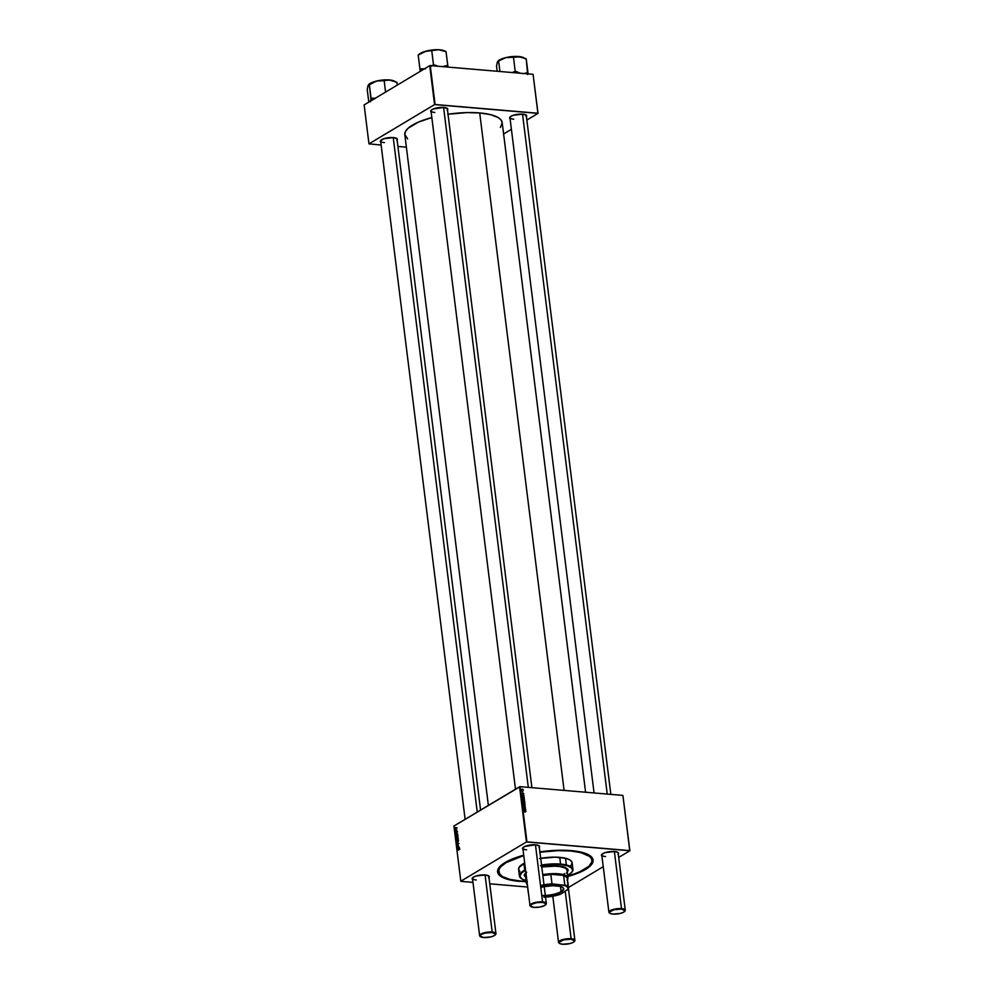 <?xml version="1.0" encoding="UTF-8"?>
<svg xmlns="http://www.w3.org/2000/svg" width="994" height="994" viewBox="0 0 994 994"><rect width="100%" height="100%" fill="white"/><g stroke="black" fill="none" stroke-linecap="round" stroke-linejoin="round"><path stroke-width="1.49" d="M396.817 140.403L397.202 138.825L393.45 137.582A8.611 2.634 -7.1 0 1 396.842 138.489A8.611 2.634 -7.1 0 1 397.115 140.079M447.188 110.259L447.573 108.681L443.821 107.439A8.611 2.634 -7.1 0 1 447.213 108.346A8.611 2.634 -7.1 0 1 447.486 109.936M526.124 116.969L526.509 115.391L522.757 114.148A8.611 2.634 -7.1 0 1 526.149 115.055A8.611 2.634 -7.1 0 1 526.422 116.646M567.81 882.709A8.611 2.634 -7.1 0 1 567.972 884.051M488.663 877.764L489.048 876.186L485.296 874.944A8.611 2.634 -7.1 0 1 488.688 875.851A8.611 2.634 -7.1 0 1 488.961 877.441M539.034 847.621L539.419 846.043L535.667 844.801A8.611 2.634 -7.1 0 1 539.059 845.708A8.611 2.634 -7.1 0 1 539.332 847.298M617.97 854.331L618.554 853.25L617.833 852.318L614.603 851.51A8.611 2.634 -7.1 0 1 617.982 852.417A8.611 2.634 -7.1 0 1 618.268 854.008M538.835 845.583A8.238 2.522 -7.1 0 1 539.195 846.192L546.327 903.509A8.238 2.522 -7.1 0 1 545.83 904.54A8.238 2.522 172.9 0 0 546.004 904.366A8.238 2.522 172.9 0 0 542.562 901.893A8.238 2.522 172.9 0 0 532.995 903.136A8.238 2.522 172.9 0 0 530.51 906.292A8.238 2.522 172.9 0 0 530.734 906.429A8.238 2.522 -7.1 0 1 529.988 905.546A8.238 2.522 -7.1 0 1 534.089 902.788A8.238 2.522 -7.1 0 1 542.562 901.893L535.443 844.788L542.562 901.893A8.238 2.522 -7.1 0 1 546.327 903.509M591.877 859.648A46.991 14.363 172.9 0 0 589.367 855.262A46.991 14.363 -7.1 0 1 591.852 859.114L591.977 860.158A46.991 14.363 -7.1 0 1 567.052 876.335M519.638 881.367A48.122 14.711 -7.1 0 1 499.535 866.93A48.122 14.711 -7.1 0 1 523.714 855.213L514.258 858.244L505.064 862.556L499.336 867.166L497.572 871.676L499.92 875.702L506.182 878.882L515.811 880.957L526.174 881.703M567.785 876.522L585.628 869.402L591.355 864.792L592.983 861.748L592.002 857.524L587.007 854.032L571.053 850.603A48.122 14.711 -7.1 0 1 589.989 855.66A48.122 14.711 -7.1 0 1 567.35 876.646M500.404 127.406L502.206 122.809L501.075 120.001L498.106 117.516L490.502 114.633L479.704 112.943L564.095 790.404L479.704 112.943A49.054 14.997 172.9 0 0 448.021 114.235M407.602 138.862L404.794 134.426L405.54 131.394L408.112 128.251L418.337 122.138L431.831 117.54A49.054 14.997 172.9 0 0 404.819 134.687L488.365 805.426M446.989 108.209A8.238 2.522 -7.1 0 1 447.35 108.818L531.902 787.67M525.925 114.919A8.238 2.522 -7.1 0 1 526.286 115.528L610.838 794.38M568.406 887.53L603.246 866.681L568.406 887.53M618.69 857.437L629.873 850.752L622.89 795.399L520.061 786.664L526.944 841.868L629.761 850.603L622.89 795.399L629.873 850.752L618.69 857.437M523.788 793.945L522.496 794.206L522.223 793.212L522.571 793.982L523.627 793.523L522.123 793.659L522.645 794.243L523.304 793.56L523.329 794.517M523.975 795.61L523.863 796.828L522.422 796.008L523.975 795.61L522.397 795.883L523.701 796.84L523.975 795.61M523.391 798.53L522.794 798.89L524.049 798.778L524.335 799.872L522.931 799.462L523.391 798.53L522.794 799.077L523.913 799.984L524.472 799.424L523.391 798.53L522.794 799.077M525.963 811.427L525.341 811.849L525.602 811.166L523.627 810.321L525.727 810.98L523.627 810.321L525.553 811.887M524.397 801.363L522.446 800.804L523.515 800.133L524.608 801.226L523.565 800.145L522.484 801.065L524.72 801.673L524.658 800.953M523.316 803.028L525.056 804.295L523.49 804.407L524.782 804.084L523.316 803.028L524.782 804.084L523.49 804.407L525.018 803.972L523.316 803.028M524.509 804.867L525.13 806.271L524.608 805.128L523.291 805.935L523.092 804.817L523.602 805.811L524.509 804.867L523.602 805.811L523.577 804.655L522.981 805.326L523.652 806.072L524.571 805.128L524.608 806.407L525.254 805.699L523.962 805.302M523.776 801.686L523.192 802.034L524.447 801.922L524.733 803.015L523.329 802.605L523.776 801.686L523.192 802.233L524.31 803.127L524.869 802.568L523.776 801.686L523.192 802.233M525.664 809.191L525.553 810.408L524.087 809.464L525.664 809.191L524.087 809.464L525.391 810.421L525.664 809.191M524.844 808.47L524 808.495L523.95 807.476L525.478 807.749L524.124 807.712L524.844 808.47L524.087 807.849L525.478 807.749L523.875 807.749L524.844 808.47M524.186 797.325L523.515 798.368L521.937 796.716L524.186 797.325L521.937 796.716L523.701 798.406L524.186 797.325M522.21 789.05L521.614 789.398L522.869 789.286L523.155 790.379L521.751 789.969L522.21 789.05L521.614 789.584L522.732 790.491L523.291 789.932L522.21 789.05L521.614 789.584M522.881 791.895L521.862 791.112L522.881 791.895M519.551 786.763L453.935 826.026L460.818 881.218L526.422 841.955L520.061 786.664L622.89 795.399L629.873 850.752L526.422 841.955L520.061 786.664L453.935 826.026L460.818 881.218L526.422 841.955L519.551 786.763M456.631 831.978L455.687 832.798L456.271 831.543M456.83 833.655L456.06 835.159L456.83 833.655M456.594 837.023L457.315 837.718L456.457 838.327L456.445 837.134L456.991 838.302L456.594 837.023L457.315 837.445M458.818 849.448L458.47 850.193L458.52 849.323L457.315 849.646L458.569 849.062L457.277 849.385L458.569 850.143L458.346 849.075M457.364 839.532L456.122 840.129L456.88 838.576L457.402 839.483L456.78 838.638L456.122 840.129L457.364 839.532M456.743 841.806L457.911 842.328L456.917 843.185L457.725 842.229L456.743 841.806L457.725 842.229L456.917 843.185L457.911 842.328L456.743 841.806M457.588 843.198L458.048 844.391L457.687 843.421L456.793 844.838L456.917 843.459L457.016 844.639L457.588 843.198L457.103 844.875L458.097 843.72L457.588 843.198L458.097 843.72M456.979 840.166L457.712 840.874L456.842 841.483L456.83 840.29L457.377 841.458L456.979 840.166L457.712 840.601M458.52 847.223L457.749 848.727L458.52 847.223M457.961 846.863L457.426 847.286L457.352 846.217L458.333 845.782L457.961 846.863L457.315 846.553L457.426 847.286L458.482 846.975L457.451 846.553L458.371 846.043L457.451 846.565M457.041 835.358L456.258 836.762L455.587 835.78L457.041 835.358L455.587 835.78L456.78 836.724L457.041 835.358M455.401 827.53L456.147 828.089L455.351 828.884L455.252 827.654L455.811 828.81L455.401 827.53L456.134 827.952M455.96 830.226L455.364 830.686L455.277 829.891L455.96 830.226L455.277 829.891L455.364 830.686L456.42 830.375L455.438 830.04M460.93 881.367L472.97 882.386L460.93 881.367M489.756 883.815L527.59 887.033L489.756 883.815M503.61 133.991L511.401 129.319L503.61 133.991M526.845 120.075L538.027 113.391L533.07 74.314L430.253 65.579L435.099 104.507L537.916 113.241L533.07 74.314L538.027 113.391L526.845 120.075M368.973 143.857L434.577 104.594L429.731 65.679L364.127 104.929L368.973 143.857L434.577 104.594L538.027 113.391L533.07 74.314L430.253 65.579L434.577 104.594L429.731 65.679L364.127 104.929L368.973 143.857L381.137 145.025L368.973 143.857M397.911 146.453L406.384 147.174L397.911 146.453M431.135 111.974A8.611 2.634 -7.1 0 1 431.023 110.371A8.611 2.634 -7.1 0 1 443.821 107.439L433.049 109.054L430.8 110.682L431.384 112.148M510.071 118.684A8.611 2.634 -7.1 0 1 509.959 117.068A8.611 2.634 -7.1 0 1 522.757 114.148L513.252 115.279L510.183 116.845L509.599 117.926L510.32 118.858M380.764 142.117A8.611 2.634 -7.1 0 1 380.652 140.502A8.611 2.634 -7.1 0 1 393.45 137.582L383.945 138.713L380.429 140.825L381.025 142.291M585.59 792.23L502.181 122.56A49.054 14.997 172.9 0 0 479.704 112.943L466.658 112.595L447.71 114.285M384.405 142.614A8.238 2.522 -7.1 0 1 380.627 140.999A8.238 2.522 -7.1 0 1 380.826 140.328A8.238 2.522 172.9 0 0 384.405 142.614M513.712 119.181A8.238 2.522 -7.1 0 1 509.934 117.565A8.238 2.522 -7.1 0 1 510.133 116.894A8.238 2.522 172.9 0 0 513.712 119.181M434.776 112.471A8.238 2.522 -7.1 0 1 430.998 110.856A8.238 2.522 -7.1 0 1 431.197 110.185A8.238 2.522 172.9 0 0 434.776 112.471M601.917 856.045A8.611 2.634 -7.1 0 1 601.792 854.43A8.611 2.634 -7.1 0 1 614.603 851.51L605.097 852.641L602.029 854.206L601.445 855.287L602.165 856.219M522.981 849.336A8.611 2.634 -7.1 0 1 522.869 847.733A8.611 2.634 -7.1 0 1 535.667 844.801L524.894 846.416L522.645 848.044L523.229 849.51M472.61 879.479A8.611 2.634 -7.1 0 1 472.498 877.864A8.611 2.634 -7.1 0 1 485.296 874.944L475.791 876.074L472.722 877.64L472.138 878.721L472.858 879.653M567.599 884.474L568.183 883.38L567.462 882.461M539.904 851.883A48.122 14.711 -7.1 0 1 571.053 850.603L558.255 850.268L539.655 851.92M498.715 871.788A46.991 14.363 -7.1 0 1 523.763 855.598L506.008 862.643L500.404 867.141L498.814 870.11L499.771 874.235L502.616 876.621L509.897 879.392L520.247 881.007A46.991 14.363 -7.1 0 1 498.715 871.788L498.578 870.732A46.991 14.363 -7.1 0 1 500.032 866.383A46.991 14.363 172.9 0 0 498.677 871.253M526.621 849.833A8.238 2.522 -7.1 0 1 522.844 848.217A8.238 2.522 -7.1 0 1 523.043 847.547A8.238 2.522 172.9 0 0 526.621 849.833M476.25 879.976A8.238 2.522 -7.1 0 1 472.473 878.361A8.238 2.522 -7.1 0 1 472.672 877.69A8.238 2.522 172.9 0 0 476.25 879.976M605.557 856.542A8.238 2.522 -7.1 0 1 601.78 854.927A8.238 2.522 -7.1 0 1 601.979 854.256A8.238 2.522 172.9 0 0 605.557 856.542M457.886 842.179L456.78 842.08L457.886 842.179M456.631 841.023L457.377 841.458M457.327 841.21L457.016 840.427L457.712 840.688L456.917 841.247L457.588 840.675M456.818 839.93L456.097 839.868L456.818 839.93M457.315 839.781L456.606 839.719L457.315 839.781M456.569 839.383L457.575 839.694L456.805 838.886M457.513 838.973L456.78 838.638M458.01 849.448L457.277 849.385L458.01 849.448M458.433 847.584L457.725 847.522L458.433 847.584M458.122 847.087L457.402 847.025L458.122 847.087M458.296 847.037L457.575 846.975L458.296 847.037M458.234 846.08L457.513 846.018L458.234 846.08M458.333 845.782L457.7 845.956L458.333 845.782M456.234 837.867L456.991 838.302M456.942 838.054L456.37 837.805L457.19 837.52M456.06 836.401L456.78 836.724M456.457 835.817L457.029 836.488L456.184 836.314M456.395 835.855L455.587 835.78L456.395 835.855M456.718 836.488L456.842 835.78M456.743 834.016L456.035 833.954L456.743 834.016M455.053 828.387L455.811 828.81M456.047 830.487L455.327 830.425L456.047 830.487M456.258 830.425L455.55 830.363L456.258 830.425M524.608 806.407L525.254 805.699M524.41 805.152L523.291 806.296M523.527 804.655L522.981 805.326M523.155 805.786L524.459 806.184M524.248 802.866L523.391 802.295M523.192 800.642L524.087 801.239M525.59 809.948L524.733 809.377L525.354 810.16M524.087 809.389L524.733 808.992L524.087 809.389M523.863 799.723L522.993 799.101M523.614 798.393L524.298 797.983L523.614 798.393M522.807 797.61L523.689 798.145M522.384 795.809L523.043 795.424L522.384 795.809M523.043 795.796L523.888 796.318L523.043 795.821M523.888 796.318L523.192 795.734L523.664 796.579M522.819 793.759L521.912 794.442M522.67 790.23L521.813 789.621M458.246 847.683L459.501 847.795M524.67 802.556L523.813 801.947M524.472 801.002L523.602 800.394M524.273 799.449L523.416 798.791M524.012 798.07L523.179 797.337M523.092 789.907L522.235 789.298M541.494 866.954L558.032 865.998A22.092 6.747 -7.1 0 1 568.146 870.334L568.108 869.974M541.606 865.525A26.589 8.126 -7.1 0 1 560.43 864.556L560.591 864.084A26.962 8.238 172.9 0 0 541.544 865.053A26.962 8.238 -7.1 0 1 560.591 864.084L559.746 857.362A26.962 8.238 172.9 0 0 540.711 858.331M525.528 869.75A26.962 8.238 172.9 0 0 521.167 878.485A26.962 8.238 172.9 0 0 521.378 878.621A26.962 8.238 -7.1 0 1 519.427 876.037A26.962 8.238 -7.1 0 1 525.528 869.75M526.907 880.808A26.589 8.126 -7.1 0 1 521.564 878.758A26.589 8.126 -7.1 0 1 525.59 870.284L521.626 872.856L519.825 876.211L522.049 879.069L526.174 880.647M519.899 871.427L518.756 869.961L518.98 867.514L524.683 863.028A26.962 8.238 172.9 0 0 518.595 869.315L519.427 876.037M539.941 852.231A46.991 14.363 -7.1 0 1 570.444 850.963L570.444 850.963A46.991 14.363 -7.1 0 1 591.977 860.17M567.002 870.222L565.984 868.47L561.995 866.718L551.185 865.873A20.973 6.411 -7.1 0 1 557.385 865.998A20.973 6.411 -7.1 0 1 566.99 870.11L567.959 877.901A20.973 6.411 -7.1 0 1 567.425 879.678A20.973 6.411 172.9 0 0 542.736 874.683A20.973 6.411 -7.1 0 1 567.959 877.901M525.379 875.292L525.379 875.292A20.973 6.411 -7.1 0 1 525.975 873.415M520.247 881.007L526.124 881.33M567.748 876.149L579.03 872.198L588.833 866.333L591.877 861.848L591.678 859.04L589.715 856.493L580.794 852.579L570.444 850.963L557.945 850.64L539.792 852.243M539.568 858.53L555.062 857.151L565.685 858.294L569.86 859.885L571.935 861.997L571.712 864.457L570.295 866.184M572.942 869.377L572.097 862.655A26.962 8.238 172.9 0 0 559.746 857.362L560.591 864.084A26.962 8.238 -7.1 0 1 572.942 869.377A26.962 8.238 -7.1 0 1 571.687 872.359A26.962 8.238 172.9 0 0 571.848 872.173A26.962 8.238 172.9 0 0 560.591 864.084L540.537 865.712M566.99 875.776L571.649 872.397L572.556 870.719L572.01 868.383L567.86 865.936L560.43 864.556A26.589 8.126 -7.1 0 1 571.538 872.533A26.589 8.126 -7.1 0 1 566.58 875.975M526.137 878.062L524.347 875.006L526.658 872.185M541.78 866.905A22.092 6.747 -7.1 0 1 558.032 865.998L567.089 868.594L568.158 870.446L566.667 873.217M524.248 875.316L526.099 877.702M566.63 872.869L568.121 870.085M564.754 873.527L563.735 874.198M525.503 875.801L526.137 873.229M524.26 875.441L524.298 875.789A22.092 6.747 -7.1 0 1 525.901 872.794M367.966 86.006L367.208 89.435L368.799 102.146L367.208 89.435L368.314 84.975L369.308 84.254L370.874 98.866A15.519 4.746 -7.1 0 1 372.39 98.083L375.508 98.406L371.06 98.406L369.308 84.254L376.552 81.048A14.028 4.287 172.9 0 0 370.837 83.049L368.078 85.434L376.552 81.048L384.156 80.676L385.573 92.094L384.156 80.676L389.027 79.98L393.09 80.775L396.917 82.266L397.265 85.099L396.917 82.266L388.84 79.905L378.279 80.676L370.837 83.049A14.028 4.287 172.9 0 0 368.538 84.714A14.028 4.287 172.9 0 0 368.439 84.825M370.874 98.866L370.402 101.761L370.874 98.866A15.519 4.746 172.9 0 1 372.39 98.083L370.874 98.866M395.339 81.794L390.356 80.054A14.028 4.287 172.9 0 0 376.552 81.048L390.356 80.054A14.028 4.287 172.9 0 1 394.891 81.421L396.457 82.514M420.151 70.661L420.002 69.592L420.151 70.661M445.548 51.502L438.714 49.737A14.028 4.287 172.9 0 0 424.798 51.489L418.188 55.005L419.953 69.158L425.469 68.822L421.158 68.785A15.519 4.746 172.9 0 0 420.537 69.182A15.519 4.746 172.9 0 0 420.002 69.592A15.519 4.746 -7.1 0 1 420.537 69.182L421.791 70.425L420.537 69.182A15.519 4.746 -7.1 0 1 421.158 68.785L419.953 69.158L418.188 55.005L426.24 51.141L438.714 49.737L446.008 51.502L448.008 67.095L446.008 51.502L447.772 65.666L446.008 51.502L438.714 49.737L431.669 50.048L423.32 51.986L418.66 54.881M447.971 67.17L447.772 65.666L442.318 66.697L446.505 65.592A15.519 4.746 -7.1 0 1 447.834 66.101A15.519 4.746 172.9 0 0 446.505 65.592L447.772 65.666L447.971 67.17M437.919 66.238L433.521 64.958L431.756 50.806L433.521 64.958L431.036 66.337L432.315 65.331A15.519 4.746 -7.1 0 1 434.8 65.02A15.519 4.746 172.9 0 0 432.315 65.331L434.8 65.02L437.919 66.238M445.262 51.29L446.07 51.85L445.262 51.29A14.028 4.287 172.9 0 0 438.714 49.737L424.798 51.489A14.028 4.287 172.9 0 0 418.909 54.571L418.238 55.341M527.665 74.55L526.224 58.832L527.988 72.984L523.117 73.668L526.845 72.848A15.519 4.746 -7.1 0 1 527.802 73.444A15.519 4.746 172.9 0 0 526.845 72.848L527.988 72.984L527.665 74.55M520.409 73.332L515.215 71.394L513.463 57.242L521.03 56.894L526.224 58.832L518.147 56.472L505.859 57.615L513.463 57.242L515.215 71.394L512.494 72.649L513.898 71.717A15.519 4.746 -7.1 0 1 516.358 71.531A15.519 4.746 172.9 0 0 513.898 71.717L516.358 71.531L520.409 73.332M499.932 71.506L498.603 60.82L505.859 57.615L500.144 59.615L497.385 62.001L498.603 60.82L499.932 71.506M497.621 61.541L496.515 66.002L497.174 71.27L496.515 66.002L497.261 62.572M524.646 58.36L519.663 56.621A14.028 4.287 172.9 0 0 505.859 57.615A14.028 4.287 172.9 0 0 497.845 61.28A14.028 4.287 172.9 0 0 497.745 61.392M497.87 61.293L505.859 57.615L519.663 56.621A14.028 4.287 172.9 0 1 524.198 57.987L525.764 59.093M492.192 932.037A8.238 2.522 172.9 0 0 482.624 933.279A8.238 2.522 172.9 0 0 480.152 936.435A8.238 2.522 172.9 0 0 480.363 936.559A8.238 2.522 -7.1 0 1 479.617 935.677A8.238 2.522 -7.1 0 1 483.718 932.919A8.238 2.522 -7.1 0 1 492.192 932.037L485.072 874.931L492.192 932.037A8.238 2.522 -7.1 0 1 495.969 933.652A8.238 2.522 -7.1 0 1 495.459 934.683A8.238 2.522 172.9 0 0 495.633 934.497A8.238 2.522 172.9 0 0 492.192 932.037L492.192 932.037M483.631 937.528A7.865 2.398 -7.1 0 1 480.537 936.708A7.865 2.398 -7.1 0 1 482.898 933.701A7.865 2.398 -7.1 0 1 492.03 932.509L495.646 934.087L494.416 935.578L490.974 936.882L483.631 937.528L480.027 935.95L481.245 934.459L484.699 933.155L492.03 932.509A7.865 2.398 -7.1 0 1 495.323 934.857A7.865 2.398 -7.1 0 1 483.631 937.528M477.244 812.073L393.239 137.57L477.244 812.073M542.401 902.366L536.511 902.701L531.616 904.316L530.572 906.255L534.002 907.385A7.865 2.398 -7.1 0 1 530.908 906.565A7.865 2.398 -7.1 0 1 533.269 903.558A7.865 2.398 -7.1 0 1 542.401 902.366A7.865 2.398 -7.1 0 1 545.694 904.726A7.865 2.398 -7.1 0 1 534.002 907.385L539.891 907.05L544.787 905.435L545.83 903.496L542.401 902.366M528.299 787.372L443.597 107.427L528.299 787.372M571.128 938.734L570.966 939.206A7.865 2.398 -7.1 0 1 574.259 941.566A7.865 2.398 -7.1 0 1 562.567 944.238L569.91 943.592L573.352 942.287L574.582 940.796L570.966 939.206L563.623 939.864L559.075 942.175L559.622 943.505L562.567 944.238A7.865 2.398 -7.1 0 1 559.473 943.405A7.865 2.398 -7.1 0 1 561.834 940.411A7.865 2.398 -7.1 0 1 570.966 939.206L571.128 938.734A8.238 2.522 -7.1 0 1 574.905 940.349A8.238 2.522 -7.1 0 1 574.395 941.393A8.238 2.522 172.9 0 0 574.569 941.206A8.238 2.522 172.9 0 0 571.128 938.734L565.226 891.407L571.128 938.734A8.238 2.522 172.9 0 0 561.56 939.989A8.238 2.522 172.9 0 0 559.075 943.132A8.238 2.522 172.9 0 0 559.299 943.269A8.238 2.522 -7.1 0 1 558.553 942.387A8.238 2.522 -7.1 0 1 562.654 939.628A8.238 2.522 -7.1 0 1 571.128 938.734M621.498 908.603L621.337 909.075A7.865 2.398 -7.1 0 1 624.617 911.436A7.865 2.398 -7.1 0 1 612.938 914.095L609.981 913.362L609.446 912.032L613.994 909.721L621.337 909.075L624.94 910.653L623.723 912.144L620.281 913.449L612.938 914.095A7.865 2.398 -7.1 0 1 609.844 913.275A7.865 2.398 -7.1 0 1 612.205 910.268A7.865 2.398 -7.1 0 1 621.337 909.075L621.498 908.603A8.238 2.522 -7.1 0 1 625.263 910.218A8.238 2.522 -7.1 0 1 624.754 911.249A8.238 2.522 172.9 0 0 624.94 911.063A8.238 2.522 172.9 0 0 621.498 908.603L614.379 851.498L621.498 908.603A8.238 2.522 172.9 0 0 611.919 909.845A8.238 2.522 172.9 0 0 609.446 913.001A8.238 2.522 172.9 0 0 609.67 913.126A8.238 2.522 -7.1 0 1 608.912 912.244A8.238 2.522 -7.1 0 1 613.025 909.485A8.238 2.522 -7.1 0 1 621.498 908.603M522.533 114.136L607.235 794.069L522.533 114.136M543.681 886.785L552.552 885.729L560.032 886.362L562.43 887.269L563.71 888.922L561.101 891.618A15.171 4.635 172.9 0 0 562.592 887.369A15.171 4.635 -7.1 0 1 563.449 888.661A15.171 4.635 -7.1 0 1 561.101 891.618L560.454 886.474L561.101 891.618A15.171 4.635 -7.1 0 1 541.755 895.47A15.171 4.635 172.9 0 0 561.101 891.618L561.312 891.842A15.395 4.709 -7.1 0 1 541.792 895.768M545.532 897.122L560.591 894.19L567.996 889.257L567.673 887.257L565.201 885.654L551.993 883.865A20.215 6.175 172.9 0 0 540.525 885.555A20.215 6.175 -7.1 0 1 551.993 883.865L550.85 874.67L550.017 874.248L564.381 875.466L558.193 874.26L550.017 874.248L564.381 875.466L563.635 875.751L564.778 884.958L563.946 885.232L551.993 883.865L550.85 874.67A20.215 6.175 172.9 0 0 542.861 875.615A20.215 6.175 -7.1 0 1 550.85 874.67L550.017 874.248A20.601 6.299 -7.1 0 1 564.381 875.466L563.635 875.751A20.215 6.175 -7.1 0 1 566.99 880.088L567.45 879.429A20.601 6.299 -7.1 0 1 567.412 879.528M567.04 880.15L567.45 879.429L566.99 880.088M527.354 881.541L526.944 882.25A20.601 6.299 -7.1 0 1 527.056 882.013M527.292 884.672A20.973 6.411 -7.1 0 1 526.348 883.082A20.973 6.411 -7.1 0 1 526.957 881.206A20.973 6.411 172.9 0 0 527.292 884.672M527.329 884.25A20.215 6.175 -7.1 0 1 527.193 883.119A20.215 6.175 172.9 0 0 527.18 883.691L528.323 892.898M568.456 887.89L567.313 878.696A20.215 6.175 172.9 0 0 563.635 875.751L564.778 884.958L563.946 885.232A19.843 6.063 -7.1 0 1 567.624 889.978L568.146 889.282A20.215 6.175 172.9 0 0 564.778 884.958A20.215 6.175 -7.1 0 1 568.456 887.89A20.215 6.175 -7.1 0 1 568.146 889.282L560.591 894.19A19.843 6.063 -7.1 0 1 543.942 897.209M540.587 886.027A19.843 6.063 -7.1 0 1 552.925 884.3L544.066 885.281M540.773 887.518A15.395 4.709 -7.1 0 1 562.703 887.456A15.395 4.709 -7.1 0 1 561.312 891.842L554.577 894.389L544.302 895.78M618.082 852.492L625.263 910.218M488.775 875.913L495.969 933.652M396.929 138.551L480.574 810.085M601.73 854.517L608.912 912.244M457.725 843.421L458.979 843.521M456.979 844.639L458.234 844.751M457.041 841.284L458.296 841.384M457.277 840.365L458.532 840.464M456.818 839.644L458.072 839.744M457.128 838.812L458.383 838.924M458.507 849.323L459.762 849.435M457.861 848.491L459.116 848.603M458.296 848.416L459.551 848.528M457.737 846.888L458.992 847M456.644 838.128L457.899 838.24M456.892 837.209L458.147 837.321M456.42 836.55L457.675 836.662M456.731 835.743L457.986 835.855M456.171 834.923L457.426 835.035M456.557 834.115L457.812 834.214M456.606 834.848L457.861 834.948M456.37 831.779L457.625 831.879M455.811 832.587L457.066 832.699M455.463 828.636L456.718 828.747M455.712 827.716L456.967 827.828M455.687 830.263L456.942 830.375M523.378 804.954L522.583 805.438M523.726 805.786L522.931 806.258M523.515 801.984L522.707 802.469M524.546 802.829L523.751 803.301M523.304 800.443L522.509 800.915M524.347 801.201L523.552 801.686M525.627 811.601L524.832 812.086M524.372 809.215L523.577 809.7M525.491 810.135L524.695 810.607M524.149 807.687L523.341 808.172M524.273 799.909L523.478 800.394M523.117 798.841L522.322 799.313M524.149 799.673L523.353 800.158M524.124 798.344L523.329 798.816M522.919 797.374L522.123 797.859M522.682 795.647L521.887 796.119M523.801 796.554L523.006 797.039M523.478 794.218L522.682 794.703M523.204 793.585L522.397 794.057M522.422 793.411L521.626 793.883M523.055 793.349L522.26 793.821L523.055 793.349M521.937 789.348L521.142 789.832M522.968 790.18L522.173 790.665M479.617 935.677L472.473 878.361M465.117 819.329L380.627 140.999M430.998 110.856L515.488 789.186M522.844 848.217L529.988 905.546M568.431 888.474L574.905 940.349M552.801 896.215L558.553 942.387M594.064 792.951L509.934 117.565M565.511 858.257L566.418 865.513M523.9 863.438L524.795 870.694M525.155 873.54L526.348 883.082"/></g></svg>
